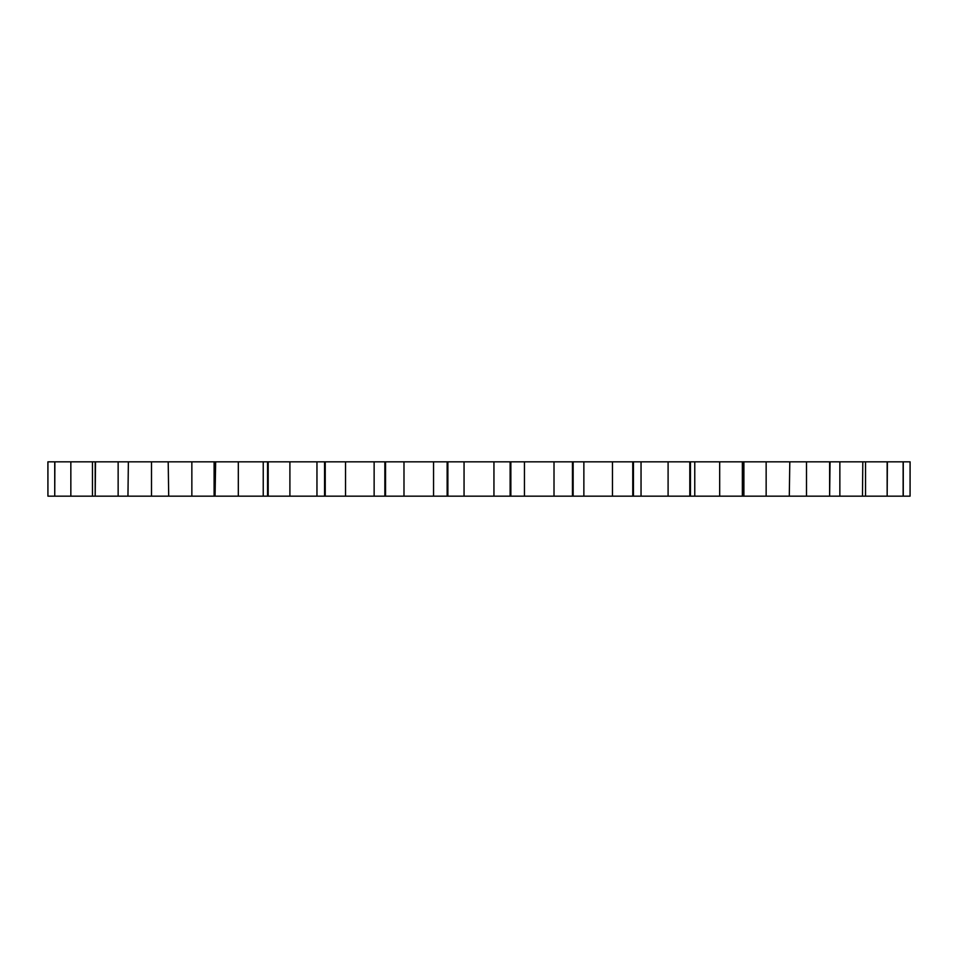 <?xml version="1.0" encoding="UTF-8"?>
<svg xmlns="http://www.w3.org/2000/svg" width="958" height="958" viewBox="0 0 958 958"><rect width="100%" height="100%" fill="white"/><g stroke="black" fill="none" stroke-linecap="round" stroke-linejoin="round"><path stroke-width="1.44" d="M510.123 461.84L510.123 496.16L510.854 496.16L510.854 461.84L385.559 461.84L385.559 496.16L384.853 496.16L384.853 461.84L385.559 461.84M887.156 461.84L887.156 496.16L887.383 461.84L862.811 461.84L862.475 496.16L862.811 461.84M829.628 461.84L829.628 496.16L830.047 461.84L789.799 461.84L789.296 496.16L789.799 461.84M742.354 461.84L742.354 496.16L742.929 461.84L690.443 461.84L690.443 496.16L689.808 496.16L689.808 461.84L690.443 461.84M632.759 461.84L632.759 496.16L633.442 496.16L633.442 461.84L510.854 461.84M632.759 496.16L572.441 496.16L572.441 461.84M573.147 496.16L573.147 461.84M910.076 461.84L910.076 496.16L910.1 461.84L887.383 461.84M910.076 496.16L903.131 496.16L903.131 461.84M903.262 496.16L903.262 461.84M510.123 496.16L447.147 496.16L447.147 461.84M447.877 496.16L447.877 461.84M324.558 461.84L324.558 496.16L325.241 496.16L325.241 461.84L268.192 461.84L268.192 496.16L267.557 496.16L267.557 461.84L268.192 461.84M168.201 461.84L168.704 496.16L168.201 461.84L128.372 461.84L127.953 496.16L128.372 461.84M215.071 461.84L215.071 496.16L215.646 461.84L168.704 461.84M95.189 461.84L95.189 496.16L95.525 461.84L70.844 461.84L70.844 496.16L70.844 461.84M54.738 461.84L54.738 496.16L54.869 461.84L47.924 461.84L47.924 496.16L47.9 461.84M70.617 461.84L54.869 461.84M127.953 461.84L95.525 461.84M267.557 461.84L215.646 461.84M384.853 461.84L325.241 461.84M689.808 461.84L633.442 461.84M789.296 461.84L742.929 461.84M862.475 461.84L830.047 461.84M903.131 496.16L887.383 496.16M887.156 496.16L862.811 496.16M862.475 496.16L830.047 496.16M829.628 496.16L789.799 496.16M789.296 496.16L742.929 496.16M742.354 496.16L690.443 496.16M689.808 496.16L633.442 496.16M572.441 496.16L510.854 496.16M447.147 496.16L385.559 496.16M384.853 496.16L325.241 496.16M324.558 496.16L268.192 496.16M267.557 496.16L215.646 496.16M215.071 496.16L168.704 496.16M168.201 496.16L128.372 496.16M127.953 496.16L95.525 496.16M95.189 496.16L70.844 496.16M70.617 496.16L54.869 496.16M54.738 496.16L47.924 496.16M493.945 496.16L493.945 461.84M464.055 496.16L464.055 461.84M92.471 496.16L92.471 461.84M118.145 496.16L118.145 461.84M214.101 496.16L214.101 461.84M191.851 496.16L191.851 461.84M151.508 496.16L151.508 461.84M263.234 496.16L263.234 461.84M238.314 496.16L238.314 461.84M316.954 496.16L316.954 461.84M289.903 496.16L289.903 461.84M374.135 496.16L374.135 461.84M345.527 496.16L345.527 461.84M433.555 496.16L433.555 461.84M403.989 496.16L403.989 461.84M583.865 496.16L583.865 461.84M612.473 496.16L612.473 461.84M641.046 496.16L641.046 461.84M668.097 496.16L668.097 461.84M694.766 496.16L694.766 461.84M719.686 496.16L719.686 461.84M743.899 496.16L743.899 461.84M766.149 496.16L766.149 461.84M806.492 496.16L806.492 461.84M839.855 496.16L839.855 461.84M865.529 496.16L865.529 461.84M524.445 496.16L524.445 461.84M554.011 496.16L554.011 461.84"/></g></svg>
